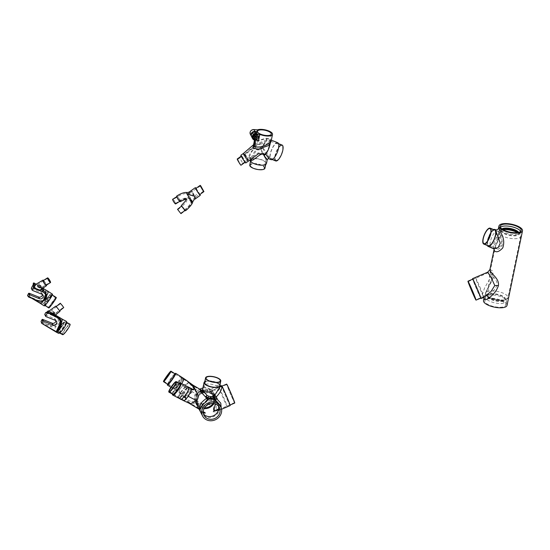 <?xml version="1.0" encoding="UTF-8"?>
<svg xmlns="http://www.w3.org/2000/svg" width="550" height="550" viewBox="0 0 550 550"><rect width="100%" height="100%" fill="white"/><g stroke="black" fill="none" stroke-linecap="round" stroke-linejoin="round"><path stroke-width="0.41" stroke-dasharray="2.75 2.06" d="M275.736 160.951A8.566 2.956 111.8 0 1 276.162 151.903A8.566 2.956 111.8 0 1 282.088 145.042M275.392 159.699A7.858 2.716 -68.2 0 0 275.997 160.297A7.858 2.716 -68.2 0 0 281.428 154.007A7.858 2.716 -68.2 0 0 281.827 145.702A7.858 2.716 -68.2 0 0 276.843 150.941A7.858 2.716 -68.2 0 0 275.392 159.699M237.903 159.734L240.618 164.718L237.903 159.734M237.256 158.978L240.982 165.227M249.755 165.069A7.755 2.75 -168.3 0 1 257.909 163.955A7.755 2.75 -168.3 0 1 264.942 168.224M250.573 165.942A7.054 2.502 11.7 0 0 257.806 169.269A7.054 2.502 11.7 0 0 264.248 168.08A7.054 2.502 11.7 0 0 257.854 164.203A7.054 2.502 11.7 0 0 250.442 165.213A7.054 2.502 11.7 0 0 250.573 165.942M256.609 132.186L256.211 134.097A8.305 2.943 -168.3 0 1 255.894 133.485L256.176 132.137M256.211 134.097L257.421 134.221A7.054 2.502 11.7 0 1 257.221 133.911A7.054 2.502 11.7 0 1 257.104 133.609L255.894 133.485M252.285 132.199A1.176 1.059 152.8 0 0 253.798 133.547A1.176 1.059 152.8 0 0 253.337 131.526A1.176 1.059 152.8 0 0 252.285 132.199M253.577 135.438A1.176 1.059 -27.2 0 1 254.334 133.464A1.176 1.059 -27.2 0 1 255.454 134.468M252.842 137.741A2.874 2.585 -27.2 0 1 255.049 133.224A2.874 2.585 -27.2 0 1 257.764 135.211M253.357 135.699A1.698 1.526 -27.2 0 1 255.805 134.441M256.259 134.757A1.698 1.526 152.8 0 0 253.144 134.564A1.698 1.526 152.8 0 0 253.351 136.256M254.155 143.99L255.365 144.114L255.324 144.533L254.114 144.403M255.365 144.114L257.421 134.221M251.604 136.703A3.396 3.053 152.8 0 0 253.976 138.256L255.282 138.566L254.952 140.14M258.115 140.463L258.053 140.442A8.491 3.011 -168.3 0 1 255.138 138.38L255.282 138.566A8.305 2.943 11.7 0 0 257.819 140.436M253.392 144.836L258.376 140.339L266.386 138.201L271.308 140.264M254.526 140.064L254.966 137.961L253.66 137.651A3.396 3.053 -27.2 0 1 251.467 136.386M257.482 129.862L255.949 136.338L257.118 129.896M254.203 143.756L255.056 143.509L254.272 143.426M255.949 136.338A8.305 2.943 11.7 0 0 254.939 137.397A8.305 2.943 11.7 0 0 254.966 137.961L254.822 137.768A8.491 3.011 -168.3 0 1 255.826 136.111L252.704 135.788A3.396 3.053 -27.2 0 1 250.333 134.234M257.104 133.609L255.056 143.509M254.966 143.832L254.891 145.709L253.688 145.585M254.788 145.626L255.324 144.533M268.084 142.863C264.041 146.224 257.015 148.026 254.712 146.004L254.616 145.118L258.926 140.855L265.849 138.517L268.544 138.325L270.077 140.023L268.084 142.863L269.252 145.454L270.655 141.24L266.929 140.938L254.458 145.606L253.756 148.933L258.734 149.366L269.252 145.454A7.858 2.716 111.8 0 1 265.664 153.319L258.218 152.838L251.288 157.561L248.057 157.589L251.151 151.642L256.472 146.767L262.804 147.757C265.788 151.442 267.988 154.626 269.418 157.314L269.541 157.719C268.207 157.046 267.025 157.678 266.007 159.603L264.248 168.08M242.021 156.468L245.231 162.209C244.998 162.587 241.086 156.035 241.498 155.953L242.021 156.468M245.822 162.944C245.52 161.734 244.214 159.5 241.897 156.234L240.907 155.217M266.468 163.556A8.305 2.943 11.7 0 0 258.94 158.984A8.305 2.943 11.7 0 0 250.209 160.181M250.889 161.095A7.755 2.75 -168.3 0 1 250.745 160.291A7.755 2.75 -168.3 0 1 258.899 159.177A7.755 2.75 -168.3 0 1 265.932 163.446A7.755 2.75 -168.3 0 1 258.844 164.752A7.755 2.75 -168.3 0 1 250.889 161.095M277.743 142.718A9.116 3.149 -68.2 0 0 271.961 148.796A9.116 3.149 -68.2 0 0 270.277 158.95A9.116 3.149 -68.2 0 0 270.978 159.644M278.19 143.88A8.566 2.956 -68.2 0 0 277.537 143.227A8.566 2.956 -68.2 0 0 271.611 150.081A8.566 2.956 -68.2 0 0 271.184 159.136A8.566 2.956 -68.2 0 0 276.616 153.422A8.566 2.956 -68.2 0 0 278.19 143.88M242.144 156.709L244.867 161.693C245.231 162.786 241.56 156.681 241.863 156.468L245.424 154.66C247.493 157.774 248.366 159.417 248.043 159.576C247.803 159.83 243.004 151.532 245.286 154.481L248.236 159.686L251.343 157.52L250.202 158.077L251.749 158.943L251.749 160.277C254.416 161.521 261.731 149.951 263.436 154.887L266.007 159.603M237.621 159.486L239.738 157.981L242.742 163.206L239.745 157.974L244.778 154L245.286 154.481C251.453 150.246 258.005 141.859 264.137 144.664A7.858 2.716 111.8 0 1 266.929 140.938L265.849 138.517M269.418 157.314L265.664 153.319L263.436 154.887L265.684 158.998L260.7 149.559L256.266 150.281L251.735 158.991L250.442 165.213M267.238 159.858L260.755 149.119L255.578 149.779L250.511 158.737L250.422 159.679M251.934 158.641L248.71 158.393L251.446 152.013L256.231 146.664L262.343 147.757L269.081 158.881M271.329 140.167L267.121 139.858L253.378 144.918M520.671 231.447A10.704 3.795 -168.3 0 1 520.822 232.478A10.704 3.795 -168.3 0 1 519.75 233.722A10.704 3.795 -168.3 0 1 509.568 234.018A10.704 3.795 -168.3 0 1 500.349 229.694A10.704 3.795 -168.3 0 1 500.053 229.233A10.704 3.795 -168.3 0 1 499.861 228.126A10.704 3.795 -168.3 0 1 500.411 227.239M518.657 232.361A9.137 3.238 -168.3 0 1 518.994 233.592A9.137 3.238 -168.3 0 1 518.072 234.657A9.137 3.238 -168.3 0 1 509.382 234.905A9.137 3.238 -168.3 0 1 501.518 231.22A9.137 3.238 -168.3 0 1 501.263 230.821A9.137 3.238 -168.3 0 1 501.098 229.879A9.137 3.238 -168.3 0 1 501.896 228.883M483.498 300.534A12.011 4.263 -168.3 0 1 496.121 298.801A12.011 4.263 -168.3 0 1 507.018 305.415M484.969 301.902A10.704 3.795 -168.3 0 1 484.77 300.795A10.704 3.795 -168.3 0 1 496.024 299.255A10.704 3.795 -168.3 0 1 505.739 305.147A10.704 3.795 -168.3 0 1 495.949 306.955A10.704 3.795 -168.3 0 1 484.969 301.902M485.739 298.176A10.704 3.795 -168.3 0 1 485.547 297.069A10.704 3.795 -168.3 0 1 486.626 295.817A10.704 3.795 -168.3 0 1 496.801 295.522A10.704 3.795 -168.3 0 1 506.021 299.846A10.704 3.795 -168.3 0 1 506.516 301.421A10.704 3.795 -168.3 0 1 496.726 303.229A10.704 3.795 -168.3 0 1 485.739 298.176M487.547 296.897A9.137 3.238 -168.3 0 1 487.382 295.948A9.137 3.238 -168.3 0 1 488.297 294.882A9.137 3.238 -168.3 0 1 496.987 294.635A9.137 3.238 -168.3 0 1 504.859 298.32A9.137 3.238 -168.3 0 1 505.278 299.668A9.137 3.238 -168.3 0 1 496.918 301.207A9.137 3.238 -168.3 0 1 487.547 296.897M517.351 232.588A11.385 4.036 -168.3 0 1 520.493 235.262A11.385 4.036 -168.3 0 1 520.699 236.438A11.385 4.036 -168.3 0 1 512.229 238.604A11.385 4.036 -168.3 0 1 500.067 234.589C499.579 232.451 499.056 231.433 498.493 231.529L497.922 240.639L495.357 245.926L496.093 248.909L502.088 244.991L500.067 234.589C501.951 238.095 502.652 241.78 502.164 245.657C499.476 249.322 497.221 250.236 495.406 248.407L495.447 246.194L498.994 237.896L499.084 234.871L498.259 231.653L499.159 232.238L499.826 234.699M490.359 272.731C490.848 275.137 498.465 280.032 496.829 285.759C493.9 291.039 490.586 294.291 486.894 295.515L487.644 295.096L490.05 271.865L492.271 273.646L491.631 279.854L485.478 292.999L492.174 279.214L492.078 272.903L490.091 271.831L490.359 272.731M486.894 295.515L486.124 295.096L485.671 293.136A11.385 4.036 -168.3 0 1 485.678 293.102A11.385 4.036 -168.3 0 1 496.086 291.184A11.385 4.036 -168.3 0 1 507.767 296.553A11.385 4.036 -168.3 0 1 507.973 297.729A11.385 4.036 -168.3 0 1 499.063 299.853A11.385 4.036 -168.3 0 1 486.894 295.515M485.478 292.999L485.739 294.786L486.695 295.371M483.801 297.413L481.532 297.192L484.536 288.076L489.589 279.214L490.38 274.306L487.719 272.181M489.919 269.596L492.319 270.779L493.797 276.966L485.176 294.195L484.096 297.811M498.926 228.491C498.513 227.679 498.451 227.728 498.747 228.635C499.682 230.306 499.978 233.31 499.641 237.655L494.223 248.854M480.721 298.134A10.835 0.378 66.9 0 1 480.466 297.653A10.835 0.378 66.9 0 1 476.163 288.104A10.835 0.378 66.9 0 1 472.649 279.207M493.598 248.586L493.487 244.021L496.533 237.483C497.31 233.805 494.422 227.954 495.701 230.209M493.687 229.584A9.116 3.149 -68.2 0 0 488.586 236.768A9.116 3.149 -68.2 0 0 487.328 245.492M480.831 298.086A10.285 0.358 66.9 0 1 480.281 297.192A10.285 0.358 66.9 0 1 475.564 286.632A10.285 0.358 66.9 0 1 472.759 279.159M494.684 229.982A8.566 2.956 -68.2 0 0 488.757 236.837A8.566 2.956 -68.2 0 0 488.331 245.891M209.763 389.922L211.64 389.194L209.722 389.833L210.251 391.208L212.389 389.922L211.674 389.036C215.49 386.024 218.288 384.849 220.062 385.509L220.124 386.829M207.604 390.156L207.357 391.119L210.251 391.208L204.683 391.421L205.542 390.266L209.722 389.833L211.674 389.036M202.524 389.909L204.256 390.06L203.356 390.988L204.414 391.462L209.165 391.126L211.894 391.971L212.809 391.456L217.504 398.654L216.006 407.839L218.226 410.678L221.189 407.777M207.357 391.119L206.924 391.029L207.357 391.119M212.245 391.222L212.864 390.383L212.369 391.016L210.251 391.208L211.894 391.971M220.22 386.354L213.015 390.362L212.369 391.016L212.809 391.456M202.606 390.974L204.683 391.421L207.013 391.139L207.233 390.191M204.256 390.06L205.542 390.266M198.832 409.028L197.127 406.065C196.412 403.157 192.225 401.019 196.247 394.103C198.77 391.215 200.86 390.136 202.524 390.864L204.683 391.421L205.315 391.091L204.229 390.899C201.568 390.486 199.238 391.6 197.237 394.233L197.299 394.481C197.196 394.061 198.509 393.023 201.224 391.38L203.417 391.27L202.146 390.569M202.84 390.988L202.008 390.651M203.356 390.988L202.634 390.988M204.414 391.462L203.452 391.284M204.683 391.421L205.315 391.091M203.321 391.194L204.229 390.899M204.868 392.982L204.779 392.92C202.964 392.095 202.29 392.239 202.751 393.339L202.586 392.672L204.882 393.071L203.919 392.349L198.048 395.34C194.446 401.067 198.117 404.663 198.646 406.264L200.372 409.214L202.51 404.009C205.569 401.507 207.233 399.685 207.501 398.551L207.756 398.592C207.405 399.857 205.721 401.713 202.689 404.168L201.96 405.343A9.556 8.587 152.8 0 0 201.795 413.057A9.556 8.587 152.8 0 0 214.225 416.322A9.556 8.587 152.8 0 0 218.79 404.312A9.556 8.587 152.8 0 0 210.485 399.905A9.556 8.587 152.8 0 0 201.967 405.357C200.193 411.998 200.152 408.396 198.784 406.457C198.309 404.8 195.133 402.16 197.429 396.536L198.158 395.354C200.86 392.274 203.101 391.483 204.868 392.982L208.904 392.556L214.417 395.814L215.284 403.947M218.68 408.918L218.597 403.947L212.046 398.661L207.302 398.303C204.875 396.351 203.28 394.735 202.517 393.442C202.042 392.322 202.723 392.171 204.566 392.989L204.621 392.961M193.579 388.135C194.514 391.765 190.809 389.063 190.974 390.122L188.031 395.986L184.394 400.379L185.921 398.709C177.416 388.658 177.76 392.487 182.731 385.681L189.152 383.171L193.579 388.135L192.906 386.1C192.424 387.021 195.573 385.956 192.197 391.861C187.296 397.224 187.131 394.164 186.285 395.127C185.405 394.604 185.391 395.862 186.237 398.894L189.207 402.586L196.653 400.538C199.987 394.322 196.556 395.161 196.941 393.958L193.896 388.328L202.751 393.339C203.507 394.604 205.074 396.199 207.453 398.124L212.224 398.447L218.673 403.679L218.302 409.447M234.747 403.033A10.285 0.358 66.9 0 1 230.381 393.711A10.285 0.358 66.9 0 1 226.676 384.106M227.384 385.392A9.817 0.344 -113.1 0 0 226.861 384.539A9.817 0.344 -113.1 0 0 230.395 393.704A9.817 0.344 -113.1 0 0 234.561 402.6A9.817 0.344 -113.1 0 0 231.88 395.464A9.817 0.344 -113.1 0 0 227.384 385.392M202.916 388.018A10.182 9.151 -27.2 0 1 213.407 392.487A10.182 9.151 -27.2 0 1 208.539 405.281A10.182 9.151 -27.2 0 1 195.298 401.803A10.182 9.151 -27.2 0 1 195.477 393.601A10.182 9.151 -27.2 0 1 199.822 389.187M196.845 394.144A8.614 7.748 152.8 0 0 196.694 401.087A8.614 7.748 152.8 0 0 207.9 404.03A8.614 7.748 152.8 0 0 212.018 393.202A8.614 7.748 152.8 0 0 204.531 389.228A8.614 7.748 152.8 0 0 196.845 394.144M204.868 413.229L203.246 412.342M203.246 412.246L202.187 412.005L203.837 413.449L204.93 413.222M205.116 412.947L203.995 413.139L202.352 411.689L203.246 411.868M196.247 394.103L197.237 394.233L196.46 395.505C193.847 401.328 197.773 405.817 198.461 407.715L199.306 409.337M219.594 404.511L217.559 411.778L213.132 411.868L214.569 394.735L211.083 391.586M203.252 411.696L203.266 412.624M213.854 403.576A9.556 8.587 152.8 0 0 214.246 395.478A9.556 8.587 152.8 0 0 205.941 391.071A9.556 8.587 152.8 0 0 197.416 396.522A9.556 8.587 152.8 0 0 197.251 404.223A9.556 8.587 152.8 0 0 204.064 408.616M215.476 404.023L214.589 395.739L208.904 392.556M209.089 392.535L205.157 392.879M193.896 388.328L192.754 385.722L203.926 392.349M212.224 398.447L218.852 389.868L218.797 388.671L216.129 388.692L209.165 392.501M213.015 390.362L212.389 389.922M220.241 386.251L219.079 386.753L220.11 386.286L220.11 386.863M194.253 387.832L193.091 385.564C192.514 386.519 195.491 385.646 192.067 391.621C187.117 397.038 186.808 394.24 185.921 395.361C185.02 395.017 185.006 396.357 185.879 399.396L188.877 403.116M219.993 384.732A8.305 2.943 11.7 0 0 212.788 381.301A8.305 2.943 11.7 0 0 204.806 381.583M221.657 385.646A10.835 0.378 -113.1 0 0 225.562 395.766A10.835 0.378 -113.1 0 0 230.161 405.584M212.898 403.473A8.614 7.748 152.8 0 0 213.407 395.911A8.614 7.748 152.8 0 0 205.92 391.93A8.614 7.748 152.8 0 0 198.241 396.853A8.614 7.748 152.8 0 0 198.083 403.789A8.614 7.748 152.8 0 0 204.538 407.77M218.501 406.175A8.614 7.748 152.8 0 0 217.958 404.745A8.614 7.748 152.8 0 0 210.464 400.771A8.614 7.748 152.8 0 0 202.785 405.687A8.614 7.748 152.8 0 0 202.627 412.631A8.614 7.748 152.8 0 0 203.472 413.902M168.094 383.845L168.101 383.852C167.984 384.966 175.986 373.622 174.879 374.461C175.017 373.381 167.276 384.23 168.094 383.845L174.047 388.547C174.377 389.812 182.091 379.101 181.713 377.981C181.5 376.626 173.752 387.262 174.047 388.547L174.604 388.939C173.862 388.224 181.596 377.444 182.181 378.242L183.803 379.287C183.411 378.104 174.879 390.335 176.22 389.984C176.509 391.188 184.676 379.699 183.837 379.349L192.754 385.722M186.326 386.946C187.605 388.603 179.994 399.259 178.674 397.533C177.368 395.759 185.206 385.055 186.326 386.946L186.677 387.09C185.164 385.846 177.506 396.681 179.259 397.884L179.259 397.891C180.867 398.984 188.045 388.795 186.801 387.2L186.326 386.946M184.401 400.373L180.758 398.695C178.537 398.668 186.759 386.265 188.176 387.908L188.299 388.018C189.949 388.836 181.995 400.324 180.758 398.695L173.174 393.717C171.951 393.869 179.52 383.041 179.946 384.326L179.953 384.326C181.445 383.666 173.683 395.065 173.195 393.738L169.269 391.607M176 382.188L186.202 386.836M174.089 388.609L163.838 381.116M181.665 377.912L170.624 371.724M167.736 384.34C167.324 383.728 174.817 373.306 175.216 373.938M167.461 384.189C169.366 380.332 171.82 376.832 174.831 373.691M180.242 383.776C179.149 382.828 171.751 393.223 172.817 394.212M172.233 393.931C173.415 389.737 175.794 386.196 179.383 383.309M184.202 400.971L185.563 399.211C177.127 389.256 177.588 392.542 182.792 385.557L189.399 382.559M219.78 385.763A7.755 2.75 11.7 0 0 219.643 384.959A7.755 2.75 11.7 0 0 211.688 381.301A7.755 2.75 11.7 0 0 204.593 382.614M222.427 387.042A10.285 0.358 -113.1 0 0 221.87 386.155A10.285 0.358 -113.1 0 0 225.576 395.759A10.285 0.358 -113.1 0 0 229.948 405.082A10.285 0.358 -113.1 0 0 227.136 397.602A10.285 0.358 -113.1 0 0 222.427 387.042M63.738 307.56L60.28 303.243M63.271 307.044L60.576 303.607L63.271 307.044M62.487 334.572C61.428 333.582 68.826 323.187 69.919 324.136M62.851 334.077L62.865 334.097C63.339 335.308 71.266 323.95 69.623 324.686C67.698 325.896 65.766 328.206 63.834 331.609L62.851 334.077M44.832 314.676A0.522 0.468 152.8 0 0 45.066 314.882L45.953 316.607M55.866 320.65A2.661 2.393 152.8 0 0 54.45 318.629L45.066 314.882M46.166 312.682L55.598 316.449A5.225 4.696 -27.2 0 1 57.901 318.512A5.225 4.696 -27.2 0 1 58.362 320.788L58.011 318.725L55.777 316.793L47.465 313.397L47.011 312.579L49.589 311.596M41.518 322.266L51.102 325.703L55.179 325.188C57.056 324.328 58.114 322.864 58.362 320.788M55.179 325.188A5.225 4.696 -27.2 0 1 50.923 325.353L41.078 321.42M49.067 311.286L47.458 312.551L48.716 313.528L52.635 315.123L54.264 315.363L55.749 314.841M55.804 315.288L54.402 315.817L52.532 315.418M48.427 313.699L45.801 312.599M46.454 312.338L47.458 312.551M60.012 311.252L55.866 306.075M59.455 310.647L56.21 306.501L59.455 310.647M54.931 313.087L54.23 313.521C54.567 313.308 53.845 312.812 52.057 312.022C51.679 312.524 52.408 313.026 54.23 313.521L55.983 313.266L54.931 313.087L51.611 310.564L55.983 313.266L59.373 310.454L56.499 306.866L59.373 310.454L63.449 307.196M54.264 315.363L56.258 316.649C58.568 317.707 59.689 319.199 59.62 321.124L58.383 320.519M55.777 316.793L56.258 316.649L55.598 316.449M57.661 330.99L57.674 331.196C59.18 327.106 61.428 324.005 64.405 321.901L63.759 324.026L58.871 330.619L57.853 331.32L57.661 330.99C60.493 328.9 62.652 325.923 64.137 322.039C61.304 324.122 59.146 327.106 57.661 330.99M58.898 331.946L58.919 331.959C59.393 333.169 67.313 321.812 65.677 322.548C63.903 323.613 62.068 325.758 60.163 328.976L58.898 331.946M58.541 332.441C57.475 331.444 64.873 321.056 65.966 321.998C67.485 322.458 59.771 333.479 58.616 332.509L58.541 332.441M58.293 333.204C55.942 332.344 64.267 319.928 66.282 321.296M50.923 325.353L51.164 326.913L41.683 323.139M54.904 325.332L55.688 326.549L51.164 326.913M62.384 319.192L62.37 319.186C61.909 318.993 60.995 319.639 59.62 321.124C59.427 323.414 58.121 325.222 55.688 326.549L54.175 330.701M60.143 320.024L57.702 317.488L57.379 317.673L57.819 317.611M172.7 199.238A2.771 0.516 -122.1 0 1 174.261 200.784A2.771 0.516 -122.1 0 1 175.684 203.562A2.771 0.516 -122.1 0 1 175.642 203.926M175.429 203.225A2.296 0.426 57.9 0 0 174.247 200.922A2.296 0.426 57.9 0 0 172.947 199.636A2.296 0.426 57.9 0 0 173.807 201.809A2.296 0.426 57.9 0 0 175.395 203.528A2.296 0.426 57.9 0 0 175.429 203.225M181.603 206.051L185.061 210.375M184.992 210.43L181.534 206.106M180.029 200.833A2.771 0.516 57.9 0 0 178.606 198.055A2.771 0.516 57.9 0 0 177.045 196.508A2.771 0.516 57.9 0 0 178.076 199.127A2.771 0.516 57.9 0 0 179.988 201.197A2.771 0.516 57.9 0 0 180.029 200.833M180.283 201.657A3.314 0.619 57.9 0 0 180.331 201.224A3.314 0.619 57.9 0 0 178.626 197.897A3.314 0.619 57.9 0 0 176.749 196.041M199.691 194.624L195.965 188.375M196.082 188.292L199.98 194.418M192.885 192.857L194.549 198.199L195.236 197.429C195.807 197.691 195.023 196.171 192.885 192.857L191.778 191.489L190.809 192.129L191.929 191.613C191.407 191.441 192.191 192.968 194.281 196.185L195.449 197.56L199.327 194.109L198.619 193.242C196.769 190.293 196.103 188.918 196.604 189.124C198.584 192.067 200.303 195.394 198.619 193.242L194.281 196.185L188.836 194.982L190.809 192.129C189.516 193.174 188.031 193.614 186.354 193.456L188.018 195.504C189.386 200.09 190.582 202.269 191.606 202.036C192.617 199.052 185.274 193.696 186.354 193.456C183.397 193.683 180.379 194.831 177.292 196.9A2.296 0.426 57.9 0 0 178.152 199.079A2.296 0.426 57.9 0 0 179.74 200.798A2.296 0.426 57.9 0 0 179.774 200.496A2.296 0.426 57.9 0 0 178.592 198.192A2.296 0.426 57.9 0 0 177.292 196.907L172.947 199.636M200.571 185.866L196.329 188.884L196.604 189.124M195.449 197.553L194.549 198.192C193.38 198.701 192.397 199.98 191.606 202.036C190.066 205.129 187.784 207.783 184.766 210.011L181.899 206.422L184.766 210.011L180.696 213.269M190.224 191.297L192.727 191.235L192.94 196.522L195.14 199.024M192.555 202.407L192.562 202.393C193.05 200.564 186.491 192.768 186.388 192.438M33.096 283.704L43.127 289.163L45.272 291.108L45.684 292.724L42.13 303.456L46.083 292.394C46.062 290.757 45.182 289.499 43.436 288.619L33.309 283.113M41.965 303.311L45.403 296.842L45.513 291.582L43.175 289.252L43.436 288.619M41.828 304.226L41.03 303.641L41.821 304.226L42.13 303.456M33.193 284.653L43.031 289.781C45.698 291.486 46.386 293.844 45.107 296.863L41.766 303.834L27.617 295.268M48.764 307.89C48.352 307.278 55.846 296.856 56.244 297.488M49.122 307.395L55.907 298.011C56.299 296.505 48.063 308.227 49.122 307.395M32.498 290.448L31.604 288.722A0.522 0.468 -27.2 0 1 31.378 288.516M31.604 288.722L40.996 292.469A2.661 2.393 -27.2 0 1 42.412 294.491M35.812 284.178L40.81 287.011L41.587 288.998M40.934 289.458L41.552 288.722L38.961 285.697L35.881 284.151M43.519 280.404A3.314 0.619 -122.1 0 1 46.461 285.093M46.172 285.271A2.771 0.516 57.9 0 0 46.214 284.914A2.771 0.516 57.9 0 0 44.791 282.136A2.771 0.516 57.9 0 0 43.23 280.589M40.659 287.127C40.501 285.959 39.717 285.347 38.301 285.285C38.397 286.701 39.181 287.313 40.659 287.127L41.807 287.574L38.638 283.862L42.226 287.059L41.807 287.574L45.959 284.577A2.296 0.426 -122.1 0 1 45.925 284.873A2.296 0.426 -122.1 0 1 44.337 283.154A2.296 0.426 -122.1 0 1 43.477 280.981A2.296 0.426 -122.1 0 1 44.777 282.267A2.296 0.426 -122.1 0 1 45.959 284.577M47.823 278.252L38.638 283.862L37.819 284.845C37.152 287.059 41.374 288.86 41.711 287.643L41.807 287.574M43.581 303.799L50.304 294.429L43.581 303.799M43.574 303.717L44.866 304.666C43.801 305.491 52.023 293.789 51.652 295.274L47.032 302.287L44.866 304.659L49.129 307.409M44.502 305.154L44.529 305.195C44.956 305.834 52.779 294.876 51.989 294.745C51.583 294.119 44.089 304.542 44.502 305.154M52.381 294.092C51.556 293.26 43.079 305.305 44.11 305.834M36.568 300.211L28.016 296.031M28.078 296.141L37.689 300.719M38.356 300.926L42.632 301.18L42.611 300.754M45.808 295.914L45.272 293.961M45.519 291.582L44.866 295.749L41.855 303.683M253.976 138.256L254.966 140.126M253.976 129.559L253.921 129.669A3.211 2.888 152.8 0 0 252.704 135.547L253.66 137.651M257.482 130.02L253.921 129.669M256.266 135.898L252.704 135.547M260.7 149.559L262.804 147.757A7.858 2.716 111.8 0 1 264.137 144.664M248.366 161.129C248.071 159.919 246.758 157.685 244.447 154.419C250.477 150.281 257.421 141.494 263.883 144.176A9.116 3.149 111.8 0 0 262.343 147.757L260.755 149.119M244.447 154.419L243.458 153.402M263.883 144.176A9.116 3.149 111.8 0 1 267.121 139.858L266.386 138.201M498.493 231.529A11.385 4.036 -168.3 0 1 503.002 229.611M490.442 246.262A8.484 2.929 -68.2 0 0 491.088 246.909A8.484 2.929 -68.2 0 0 496.471 241.251A8.484 2.929 -68.2 0 0 498.039 231.791A8.484 2.929 -68.2 0 0 497.386 231.144A8.484 2.929 -68.2 0 0 492.002 236.803A8.484 2.929 -68.2 0 0 490.442 246.262M483.134 295.9A10.209 0.358 66.9 0 1 478.452 285.423A10.209 0.358 66.9 0 1 475.668 278.004A10.209 0.358 66.9 0 1 476.217 278.884A10.209 0.358 66.9 0 1 480.893 289.362A10.209 0.358 66.9 0 1 483.677 296.787A10.209 0.358 66.9 0 1 483.134 295.9M473.467 280.438A9.817 0.344 66.9 0 1 477.964 290.517A9.817 0.344 66.9 0 1 480.645 297.653A9.817 0.344 66.9 0 1 480.116 296.801A9.817 0.344 66.9 0 1 475.619 286.729A9.817 0.344 66.9 0 1 472.938 279.593A9.817 0.344 66.9 0 1 473.467 280.438M487.644 296.423A9.137 3.238 -168.3 0 1 487.479 295.474A9.137 3.238 -168.3 0 1 495.832 293.927A9.137 3.238 -168.3 0 1 505.209 298.244A9.137 3.238 -168.3 0 1 505.374 299.186A9.137 3.238 -168.3 0 1 497.021 300.733A9.137 3.238 -168.3 0 1 487.644 296.423M487.781 240.646A8.092 2.798 -68.2 0 0 487.884 244.839A8.092 2.798 -68.2 0 0 488.503 245.451A8.092 2.798 -68.2 0 0 493.639 240.054A8.092 2.798 -68.2 0 0 495.131 231.034A8.092 2.798 -68.2 0 0 494.512 230.423A8.092 2.798 -68.2 0 0 490.676 233.406M518.237 232.451A9.137 3.238 -168.3 0 1 518.726 233.124A9.137 3.238 -168.3 0 1 518.891 234.066A9.137 3.238 -168.3 0 1 510.538 235.613A9.137 3.238 -168.3 0 1 501.16 231.303A9.137 3.238 -168.3 0 1 500.995 230.354A9.137 3.238 -168.3 0 1 502.239 229.13M499.641 237.655L496.533 237.483M202.689 404.168L188.031 395.986M198.646 406.264L185.921 398.709M198.048 395.34L182.731 385.681M219.574 388.341A10.209 0.358 -113.1 0 0 219.024 387.454A10.209 0.358 -113.1 0 0 221.808 394.879A10.209 0.358 -113.1 0 0 226.49 405.357A10.209 0.358 -113.1 0 0 227.033 406.237A10.209 0.358 -113.1 0 0 224.249 398.819A10.209 0.358 -113.1 0 0 219.574 388.341M197.127 406.065L198.921 408.437M182.222 378.304C182.593 379.39 175.292 389.592 174.604 388.939L176.22 389.984C181.871 393.8 184.999 396.639 185.597 398.509C183.968 397.595 190.575 388.266 192.197 389.599L188.299 388.018M204.215 386.293A7.679 2.723 11.7 0 0 212.094 389.916A7.679 2.723 11.7 0 0 219.106 388.616A7.679 2.723 11.7 0 0 218.969 387.819A7.679 2.723 11.7 0 0 211.097 384.203A7.679 2.723 11.7 0 0 204.077 385.495A7.679 2.723 11.7 0 0 204.215 386.293M210.347 381.315A7.287 2.585 11.7 0 0 205.054 382.704A7.287 2.585 11.7 0 0 205.184 383.46A7.287 2.585 11.7 0 0 212.657 386.897A7.287 2.585 11.7 0 0 219.319 385.667A7.287 2.585 11.7 0 0 219.189 384.911A7.287 2.585 11.7 0 0 215.016 382.284M229.233 403.796A9.817 0.344 -113.1 0 0 229.762 404.649A9.817 0.344 -113.1 0 0 227.081 397.513A9.817 0.344 -113.1 0 0 222.585 387.434A9.817 0.344 -113.1 0 0 222.056 386.588A9.817 0.344 -113.1 0 0 224.737 393.724A9.817 0.344 -113.1 0 0 229.233 403.796M182.792 385.557L192.067 391.621M180.125 398.358C181.266 394.034 183.7 390.418 187.433 387.502M184.147 378.764L184.14 378.757C183.349 377.843 174.701 390.156 175.883 390.507L175.883 390.514C176.859 390.259 178.812 387.991 181.741 383.714M54.45 318.629L55.344 320.361M55.117 315.081L59.751 311.039M55.701 313.259L59.194 310.31M57.702 317.488L47.829 312.338M188.018 195.504L188.836 194.982M184.587 209.859C189.771 205.899 192.369 201.41 190.795 199.492C190.128 197.058 185.226 197.065 179.774 200.496M185.144 210.588C190.272 206.676 192.94 202.146 191.352 200.221C190.692 197.766 185.721 197.828 180.331 201.224M41.883 294.202L40.996 292.469M41.552 288.722L46.516 285.306M49.968 294.504L43.491 303.449L49.968 294.504M28.05 296.093L31.735 298.279L28.05 296.093M45.684 292.724L48.022 291.294M43.031 289.781L43.175 289.252L33.302 284.103M45.403 296.842L45.203 295.79M40.019 302.631L39.902 303.126M248.236 159.686L240.618 164.718M255.351 134.001L254.354 132.069M253.261 135.08L252.264 133.148M258.17 135.774L257.544 134.551M253.062 138.401L252.436 137.177M256.499 135.087L256.128 134.379M253.481 136.641L253.11 135.926M254.966 137.885L254.396 140.03M258.184 140.47L255.255 138.442M257.489 131.271L254.458 145.606M271.294 134.138L270.077 140.023L270.655 141.24M250.745 160.291L250.532 161.322M265.932 163.446L265.719 164.471M278.534 143.626L277.537 143.227M272.181 159.534L271.184 159.136M244.778 154L254.464 145.606M269.541 157.719L275.997 160.297M270.634 141.226L281.827 145.702M250.298 159.768L250.511 158.716L250.518 159.528L252.024 158.579M518.072 234.657L519.75 233.722M501.518 231.22L500.349 229.694M500.259 226.208L499.861 228.126M521.221 230.56L520.822 232.478M485.547 297.069L484.77 300.795M506.516 301.421L505.739 305.147M488.297 294.882L486.626 295.817M504.859 298.32L506.021 299.846M483.952 243.636L496.093 248.909C495.509 248.648 495.241 247.94 495.296 246.771L490.091 271.851L468.139 281.634M518.1 232.478L520.444 234.774L520.699 236.438L507.973 297.729L505.175 300.073C498.678 301.757 487.946 298.396 486.124 295.096L487.644 295.096L475.846 299.702M498.451 231.571L489.961 228.601M487.382 295.948L487.479 295.474C486.255 295.611 488.187 296.869 493.268 299.248C502.301 301.95 506.626 299.166 505.374 299.186L505.278 299.668M501.098 229.879L500.995 230.354L502.624 229.384M518.994 233.592L518.891 234.066L517.784 232.526M498.493 231.488L499.455 230.264L502.356 229.206M484.186 297.234L484.069 297.784M209.55 391.359L211.551 391.923L214.576 394.756L213.407 392.487M206.401 397.836L207.426 399.245M205.274 391.132L205.934 391.174L205.274 391.132M204.909 391.105L204.242 390.974M204.882 393.071L208.966 392.583M203.259 412.617L202.366 411.668L202.166 412.033L203.246 412.349M195.298 401.803L199.1 409.193M197.251 404.223L201.795 413.057M214.246 395.478L214.438 395.849M218.687 408.836L219.285 406.931L218.79 404.312M208.986 392.583C210.492 391.854 214.713 394.955 214.417 395.814M203.94 392.363L203.019 392.143C203.081 391.339 197.856 394.797 198.165 395.381C195.119 400.654 197.216 402.607 197.079 402.848L200.386 409.221L189.2 402.586M226.861 384.539L216.129 388.692M234.561 402.6L216.439 410.761M219.574 404.463C221.375 405.116 218.866 412.046 218.054 410.747L221.561 409.255M197.299 394.481C195.587 398.131 195.051 400.263 195.69 400.868L198.227 407.103M196.694 401.087L198.083 403.789M212.018 393.202L213.407 395.911M202.627 412.631L204.022 415.332M217.958 404.745L219.347 407.454M189.2 402.579C186.457 400.971 187.241 401.273 184.408 400.379M169.242 391.6L178.75 397.609M218.852 389.868L220.316 380.889M202.586 392.672L206.051 377.926M192.239 388.981C189.778 387.764 183.294 397.643 184.999 398.695C184.36 397.004 181.321 394.274 175.883 390.507L170.919 387.317M45.925 312.751L53.261 315.837M49.624 311.616L48.214 311.554L48.847 311.156M60.576 303.607L51.611 310.564C51.501 310.262 49.445 312.352 54.443 313.692M53.268 315.837L57.901 318.512M62.865 334.097L57.716 331.32L58.644 328.549L62.782 322.974L64.309 321.881L69.623 324.686M65.972 321.998L66.626 322.355M58.616 332.509L59.476 332.97M55.626 319.681L56.519 321.413M47.795 312.304L57.667 317.453L60.06 319.859M60.039 319.818L60.28 320.286M196.329 188.884L191.716 191.482M203.569 191.091L199.327 194.109M175.395 203.528L179.74 200.798C184.133 198.557 186.636 197.808 187.241 198.543L186.732 200.853C186.801 201.472 185.185 203.328 181.892 206.422M177.822 209.681L181.899 206.422M186.244 198.804L186.739 199.423L186.189 199.361M40.59 289.754L40.906 289.479C41.841 287.959 41.807 287.134 40.803 287.011L42.756 288.166M41.711 287.643L50.27 282.143M55.907 298.011L50.064 294.408L46.791 298.416L43.553 303.813M44.914 305.442L44.529 305.195M42.171 293.521L43.058 295.254M27.844 295.845L38.081 300.424L42.35 300.671C43.814 300.843 46.179 297.392 45.753 295.982L45.224 293.865M41.855 303.689L45.409 296.89C46.317 295.054 46.344 293.274 45.492 291.541"/><path stroke-width="0.82" d="M278.534 143.626L282.088 145.042A8.566 2.956 111.8 0 1 282.741 145.695A8.566 2.956 111.8 0 1 281.167 155.238A8.566 2.956 111.8 0 1 275.736 160.951L272.181 159.534M245.231 162.209L240.982 165.227C240.749 165.612 236.844 159.053 237.256 158.978L241.498 155.953M265.719 164.471L264.942 168.224A7.755 2.75 -168.3 0 1 257.854 169.531A7.755 2.75 -168.3 0 1 249.893 165.873A7.755 2.75 -168.3 0 1 249.755 165.069L250.532 161.322M256.176 132.137L256.293 131.574A8.305 2.943 11.7 0 0 256.609 132.186L255.269 132.041A3.396 3.053 152.8 0 0 252.01 133.437A3.396 3.053 152.8 0 0 251.604 136.703L252.56 138.566A3.396 3.053 152.8 0 0 254.932 140.119L254.114 144.403L253.584 145.502L253.639 144.141L254.203 143.756M255.454 134.468A1.176 1.059 -27.2 0 1 253.577 135.438M257.764 135.211A2.874 2.585 -27.2 0 1 252.842 137.741M255.805 134.441A1.698 1.526 -27.2 0 1 255.688 137.218A1.698 1.526 -27.2 0 1 253.357 135.699M253.11 136.084A2.874 2.585 -27.2 0 1 258.17 135.774A2.874 2.585 -27.2 0 1 253.062 138.401A2.874 2.585 -27.2 0 1 253.11 136.084M253.351 136.256A1.698 1.526 152.8 0 0 256.259 134.757M271.04 140.044L271.281 140.401L269.019 143.33C264.351 146.829 256.19 148.39 253.509 145.881L253.392 144.836M254.272 143.426L253.756 143.708M253.839 143.378L254.526 140.064M251.467 136.386A3.396 3.053 -27.2 0 1 251.288 136.091A3.396 3.053 -27.2 0 1 251.694 132.832A3.396 3.053 -27.2 0 1 254.952 131.436L253.997 129.573L257.482 129.862A8.305 2.943 -168.3 0 1 266.929 130.309A8.305 2.943 -168.3 0 1 272.525 134.392A8.305 2.943 -168.3 0 1 267.933 136.042A8.305 2.943 -168.3 0 1 259.793 134.344L259.346 134.228L259.676 134.502L258.452 140.381L255.008 140.023A3.211 2.888 -27.2 0 1 256.224 134.145L259.793 134.344M257.819 140.436A8.305 2.943 11.7 0 0 258.129 140.58L258.589 140.415L259.813 134.537M254.952 131.436L256.293 131.574M257.118 129.896L257.482 129.862M257.62 132A7.054 2.502 -168.3 0 1 257.489 131.271A7.054 2.502 -168.3 0 1 264.901 130.254A7.054 2.502 -168.3 0 1 271.294 134.138A7.054 2.502 -168.3 0 1 264.853 135.328A7.054 2.502 -168.3 0 1 257.62 132M248.366 161.129C248.064 161.618 242.907 153.519 243.458 153.402L240.907 155.217C240.364 155.334 245.513 163.433 245.822 162.944L251.934 158.641M250.298 159.768L250.209 160.181A8.305 2.943 11.7 0 0 250.36 161.04A8.305 2.943 11.7 0 0 258.878 164.959A8.305 2.943 11.7 0 0 266.468 163.556L267.238 159.858L263.979 155.389L265.657 154.206L258.486 153.704L252.017 158.586M267.238 159.858C267.802 158.764 268.414 158.441 269.081 158.881L270.978 159.644A9.116 3.149 -68.2 0 0 277.282 152.35A9.116 3.149 -68.2 0 0 277.743 142.718L271.329 140.154M250.422 159.679L250.546 160.153C253.626 161.892 261.793 150.446 263.979 155.389M268.854 158.379L265.657 154.206A9.116 3.149 111.8 0 0 269.816 145.097L271.329 140.167M253.378 144.918L253.096 148.308L258.445 149.091L269.816 145.097L269.019 143.33M475.475 299.241A10.285 0.358 -113.1 0 0 476.025 300.135A10.285 0.358 -113.1 0 0 472.326 290.524A10.285 0.358 -113.1 0 0 467.954 281.208A10.285 0.358 -113.1 0 0 470.766 288.681A10.285 0.358 -113.1 0 0 475.475 299.241M475.317 298.849A9.817 0.344 66.9 0 1 470.821 288.778A9.817 0.344 66.9 0 1 468.139 281.634A9.817 0.344 66.9 0 1 472.306 290.531A9.817 0.344 66.9 0 1 475.846 299.702A9.817 0.344 66.9 0 1 475.317 298.849M490.786 228.814A8.566 2.956 -68.2 0 0 490.132 228.167A8.566 2.956 -68.2 0 0 484.206 235.022A8.566 2.956 -68.2 0 0 483.78 244.069A8.566 2.956 -68.2 0 0 489.211 238.363A8.566 2.956 -68.2 0 0 490.786 228.814M490.579 229.219A8.092 2.798 111.8 0 1 489.087 238.239A8.092 2.798 111.8 0 1 483.952 243.636A8.092 2.798 111.8 0 1 484.357 235.084A8.092 2.798 111.8 0 1 489.961 228.601A8.092 2.798 111.8 0 1 490.579 229.219M500.411 227.239A10.704 3.795 -168.3 0 1 511.115 226.579A10.704 3.795 -168.3 0 1 520.671 231.447M501.896 228.883A9.137 3.238 -168.3 0 1 510.703 228.559A9.137 3.238 -168.3 0 1 518.657 232.361M500.452 227.322A10.704 3.795 -168.3 0 1 500.259 226.208A10.704 3.795 -168.3 0 1 511.514 224.668A10.704 3.795 -168.3 0 1 521.221 230.56A10.704 3.795 -168.3 0 1 511.431 232.368A10.704 3.795 -168.3 0 1 500.452 227.322M499.194 227.191A12.011 4.263 -168.3 0 1 498.981 225.947A12.011 4.263 -168.3 0 1 511.603 224.214A12.011 4.263 -168.3 0 1 522.5 230.828A12.011 4.263 -168.3 0 1 511.521 232.856A12.011 4.263 -168.3 0 1 499.194 227.191M522.5 230.828L507.018 305.415A12.011 4.263 -168.3 0 1 496.038 307.443A12.011 4.263 -168.3 0 1 483.711 301.771A12.011 4.263 -168.3 0 1 483.498 300.534L484.069 297.784M484.096 297.811L484.254 299.152C484.866 299.949 485.973 299.86 487.575 298.87C493.096 295.302 496.712 290.868 498.438 285.567C499.379 278.596 491.645 274.464 490.194 270.566L489.913 269.61L487.733 272.174L491.308 277.915L494.787 285.519L491.019 291.5L483.505 297.44L484.199 297.962L484.22 297.048M489.913 269.603L494.182 249.04L494.306 250.724C496.299 252.752 499.125 251.804 502.783 247.878C504.433 242.798 503.876 237.909 501.105 233.221L498.926 228.491C498.513 227.679 498.451 227.728 498.747 228.635M472.649 279.207A10.835 0.378 66.9 0 1 472.539 278.651A10.835 0.378 66.9 0 1 477.146 288.475A10.835 0.378 66.9 0 1 481.044 298.588A10.835 0.378 66.9 0 1 480.721 298.134M498.981 225.947L498.568 227.927C498.211 229.57 497.152 230.147 495.378 229.673L500.287 243.203L498.073 247.692L493.598 248.586M487.328 245.492A9.116 3.149 -68.2 0 0 488.125 246.4A9.116 3.149 -68.2 0 0 493.907 240.322A9.116 3.149 -68.2 0 0 495.584 230.168A9.116 3.149 -68.2 0 0 494.89 229.474A9.116 3.149 -68.2 0 0 493.687 229.584M467.954 281.208L472.759 279.159A10.285 0.358 66.9 0 1 477.125 288.482A10.285 0.358 66.9 0 1 480.831 298.086L476.025 300.135M483.78 244.069L488.331 245.891A8.566 2.956 -68.2 0 0 493.763 240.178A8.566 2.956 -68.2 0 0 495.337 230.636A8.566 2.956 -68.2 0 0 494.684 229.982L490.132 228.167M199.306 409.337L202.613 404.69L208.629 399.451L207.474 399.266L208.038 397.939L209.337 398.915L213.317 399.197L213.758 398.021L215.909 399.768L215.545 400.249L219.594 404.511M213.317 399.197L215.545 400.249M213.056 396.344L214.624 395.443L211.998 396.667L213.022 396.261L213.758 398.021L210.836 397.884L210.911 396.584L210.519 396.564L210.485 398.729M210.897 398.75L210.836 397.884M220.192 386.471L214.823 395.141L213.022 396.261L210.911 396.584M215.834 398.2L216.164 396.859L215.896 397.87L213.758 398.021L215.497 395.959L216.343 396.839C220.062 392.961 221.884 389.606 221.815 386.767L220.22 386.354M214.823 395.141L215.497 395.959M221.189 407.777L220.784 403.184L215.896 397.87L216.343 396.839M202.283 390.761C200.592 390.06 200.014 390.328 200.558 391.572L205.397 396.811L206.078 396.275L208.038 397.939L206.346 397.801L206.484 398.558C205.404 398.963 203.562 400.531 200.963 403.26L198.832 409.028L188.877 403.123L191.036 403.672L196.783 400.778C200.159 394.508 196.879 395.092 197.299 393.731L193.071 385.186L202.146 390.569M207.426 399.245L205.397 396.811M207.474 399.266L206.484 398.558M210.471 397.863L208.038 397.939L208.594 396.206L206.938 395.271L202.524 389.909L201.74 390.727L202.634 390.988M206.078 396.275L206.938 395.271M210.519 396.564L208.594 396.206M209.268 398.894L208.629 399.451M168.864 392.081L168.939 392.15C170.101 393.126 177.815 382.099 176.296 381.638C175.203 380.696 167.805 391.084 168.864 392.081M169.221 391.586C167.991 391.717 175.649 380.827 176 382.188C177.499 381.528 169.737 392.927 169.242 391.6L169.269 391.607M163.474 381.604L163.501 381.645C163.928 382.284 171.758 371.326 170.961 371.195C170.555 370.569 163.061 380.992 163.474 381.604M163.838 381.109C163.013 381.487 170.789 370.604 170.624 371.724C171.731 370.886 163.728 382.229 163.838 381.116L163.838 381.109M220.633 380.181A7.755 2.75 11.7 0 0 212.678 376.523A7.755 2.75 11.7 0 0 205.59 377.829A7.755 2.75 11.7 0 0 212.623 382.099A7.755 2.75 11.7 0 0 220.777 380.985A7.755 2.75 11.7 0 0 220.633 380.181M220.186 380.132A7.287 2.585 -168.3 0 1 220.316 380.889A7.287 2.585 -168.3 0 1 212.657 381.934A7.287 2.585 -168.3 0 1 206.051 377.926A7.287 2.585 -168.3 0 1 212.706 376.695A7.287 2.585 -168.3 0 1 220.186 380.132M221.98 386.107L226.676 384.106A10.285 0.358 66.9 0 1 227.226 385A10.285 0.358 66.9 0 1 231.942 395.553A10.285 0.358 66.9 0 1 234.747 403.033L230.058 405.034M199.822 389.187A10.182 9.151 -27.2 0 1 202.916 388.018M202.812 407.846A10.182 9.151 152.8 0 0 202.627 416.054A10.182 9.151 152.8 0 0 215.875 419.533A10.182 9.151 152.8 0 0 220.742 406.732A10.182 9.151 152.8 0 0 211.894 402.036A10.182 9.151 152.8 0 0 202.812 407.846M204.174 408.396A8.614 7.748 -27.2 0 1 211.86 403.473A8.614 7.748 -27.2 0 1 219.347 407.454A8.614 7.748 -27.2 0 1 215.229 418.282A8.614 7.748 -27.2 0 1 204.022 415.332A8.614 7.748 -27.2 0 1 204.174 408.396M203.246 412.342L204.868 413.229M204.93 413.222L203.246 412.246M203.246 411.868L205.033 413.236M203.266 412.624L205.267 412.871L203.252 411.696M215.284 403.947L213.709 411.139L218.68 408.918M204.064 408.616A9.556 8.587 152.8 0 0 213.854 403.576M218.302 409.447L216.439 410.761L213.764 409.846L215.476 404.023M216.569 398.771L215.909 399.768M204.806 381.583A8.305 2.943 11.7 0 0 204.057 382.498A8.305 2.943 11.7 0 0 211.592 387.069A8.305 2.943 11.7 0 0 220.316 385.873A8.305 2.943 11.7 0 0 220.172 385.014A8.305 2.943 11.7 0 0 219.993 384.732M221.561 409.255L230.161 405.584A10.835 0.378 -113.1 0 0 227.205 397.705A10.835 0.378 -113.1 0 0 222.241 386.588A10.835 0.378 -113.1 0 0 221.657 385.646L220.241 386.251M204.538 407.77A8.614 7.748 152.8 0 0 212.898 403.473M203.472 413.902A8.614 7.748 152.8 0 0 213.833 415.573A8.614 7.748 152.8 0 0 218.501 406.175M170.961 371.195L175.223 373.938C176.014 374.062 168.19 385.027 167.764 384.381L167.736 384.34M174.831 373.691L175.677 373.374C176.254 374.481 168.094 385.921 167.365 385.034L167.461 384.189M172.817 394.212L172.892 394.288C174.047 395.257 181.761 384.23 180.242 383.776M179.383 383.309L180.758 383.247C182.366 384.952 174.391 396.371 172.569 394.982L172.233 393.931M189.399 382.559L193.944 387.647C194.927 391.291 191.324 388.747 191.448 389.971L188.327 396.316L184.202 400.971L188.877 403.123M205.59 377.829L204.593 382.614A7.755 2.75 11.7 0 0 211.626 386.884A7.755 2.75 11.7 0 0 219.78 385.763L220.777 380.985M55.536 331.231L41.69 323.297L41.078 321.42L41.992 319.688L42.879 321.413L41.69 323.297L56.918 332.2L60.961 326.418L61.552 322.472C61.153 320.093 60.005 318.312 58.107 317.137L48.338 312.338L47.541 312.544L45.732 315.982L44.839 314.256A0.522 0.468 152.8 0 0 44.832 314.676L45.726 316.401A0.522 0.468 -27.2 0 1 45.732 315.982M56.354 332.179L56.918 332.2M57.819 317.611L60.294 320.299L61.009 322.513L60.459 326.116L56.155 331.808L59.929 325.077L60.143 320.024M47.829 312.338L57.379 317.673C60.039 319.378 60.734 321.736 59.448 324.748L56.471 331.162M56.279 306.446L60.28 303.243L62.116 305.319L63.738 307.56L59.737 310.764M66.626 322.355L69.919 324.136C71.438 324.589 63.724 335.617 62.569 334.641L62.487 334.572M42.879 321.413A0.522 0.468 -27.2 0 1 43.567 321.152L42.68 319.419L52.064 323.173L52.958 324.906A2.661 2.393 -27.2 0 0 56.519 321.413A2.661 2.393 -27.2 0 0 55.344 320.361L45.953 316.607A0.522 0.468 -27.2 0 1 45.726 316.401M44.839 314.256L45.753 312.517L46.166 312.682M42.68 319.419A0.522 0.468 152.8 0 0 41.992 319.688M52.064 323.173A2.661 2.393 152.8 0 0 55.866 320.65M52.958 324.906L43.567 321.152M49.624 311.616L55.804 315.288L55.749 314.841L52.69 313.796L49.067 311.286M46.097 312.723L48.269 310.812L48.029 312.73L57.75 317.577L58.107 317.137M45.753 312.517L46.454 312.338M48.847 311.156L55.866 306.075L60.012 311.252L55.749 314.841M66.282 321.296L66.481 321.468C68.09 323.173 60.115 334.593 58.293 333.204L56.354 332.186M180.778 213.462L177.533 209.316L180.778 213.462M180.517 213.125L177.822 209.681L180.517 213.125M179.699 201.376L175.642 203.926A2.771 0.516 -122.1 0 1 173.731 201.857A2.771 0.516 -122.1 0 1 172.7 199.238L176.756 196.687M200.729 185.859L200.207 185.35C199.794 185.433 203.699 191.984 203.933 191.606L200.729 185.859M200.853 186.106L203.569 191.091L200.853 186.106M180.991 213.634L185.061 210.375L183.439 208.134L181.603 206.051L177.533 209.316M181.534 206.106L184.992 210.43M186.388 192.438L187.557 194.714C189.667 199.286 191.338 201.843 192.562 202.393C193.366 200.482 194.226 199.361 195.14 199.024L194.899 196.364L188.279 194.253L190.224 191.297C188.994 192.287 187.715 192.665 186.388 192.438C183.714 192.411 180.503 193.614 176.749 196.041A3.314 0.619 57.9 0 0 177.994 199.176A3.314 0.619 57.9 0 0 180.283 201.657C184.271 199.609 186.429 198.866 186.739 199.423L186.739 199.423M200.207 185.35L195.965 188.375C195.553 188.451 199.458 195.009 199.691 194.624L203.933 191.606M199.98 194.418L200.282 195.36C199.98 195.855 194.824 187.749 195.367 187.633L196.082 188.292M42.316 300.857L42.632 301.18C41.284 302.631 40.377 303.284 39.902 303.126L31.728 298.279L41.03 303.641M50.559 282.184A2.771 0.516 57.9 0 0 49.136 279.4A2.771 0.516 57.9 0 0 47.575 277.86A2.771 0.516 57.9 0 0 48.606 280.472A2.771 0.516 57.9 0 0 50.518 282.542A2.771 0.516 57.9 0 0 50.559 282.184M50.304 281.847A2.296 0.426 -122.1 0 1 50.27 282.143A2.296 0.426 -122.1 0 1 48.682 280.431A2.296 0.426 -122.1 0 1 47.823 278.252A2.296 0.426 -122.1 0 1 49.122 279.538A2.296 0.426 -122.1 0 1 50.304 281.847M51.989 294.752L56.244 297.488C57.042 297.612 49.218 308.577 48.792 307.931L48.764 307.89M32.264 290.242L31.378 288.516A0.522 0.468 -27.2 0 1 31.384 288.09L32.278 289.822A0.522 0.468 152.8 0 0 32.498 290.448L41.883 294.202A2.661 2.393 152.8 0 1 42.494 298.086A2.661 2.393 152.8 0 1 39.497 298.739L38.61 297.014L29.219 293.26L30.112 294.993L39.497 298.739M30.112 294.993A0.522 0.468 152.8 0 0 29.425 295.254L28.531 293.528A0.522 0.468 -27.2 0 1 29.219 293.26M32.278 289.822L33.186 288.09L43.031 292.016A5.225 4.696 -27.2 0 1 45.334 294.085A5.225 4.696 -27.2 0 1 45.794 296.354C45.547 298.43 44.488 299.901 42.611 300.754A5.225 4.696 -27.2 0 1 38.356 300.926L28.511 296.993L29.425 295.254M35.881 284.151L34.299 286.976L35.888 288.592L39.724 290.029L40.934 289.458L39.71 290.496L35.716 288.984L33.832 286.949L35.929 284.123M40.906 289.479L40.59 289.754L40.934 289.458L42.783 290.455C45.086 291.5 46.344 293.26 46.564 295.749L45.794 296.051M41.587 288.998L40.996 289.761M35.888 288.592L35.716 288.984L33.144 288.001L33.289 286.736L34.299 286.976M45.272 293.961L42.852 291.672L39.71 290.496L39.724 290.029M46.461 285.093A3.314 0.619 -122.1 0 1 46.516 285.306A3.314 0.619 -122.1 0 1 46.468 285.739A3.314 0.619 -122.1 0 1 44.179 283.257A3.314 0.619 -122.1 0 1 42.941 280.122A3.314 0.619 -122.1 0 1 43.519 280.404M47.575 277.86L43.23 280.589A2.771 0.516 57.9 0 0 44.268 283.202A2.771 0.516 57.9 0 0 46.172 285.271L50.518 282.542M43.031 292.016L42.783 290.455M44.11 305.834L44.131 305.848C44.846 306.756 53.02 295.295 52.449 294.188L52.381 294.092M42.412 294.491A2.661 2.393 -27.2 0 1 38.61 297.014M33.289 286.736C34.093 284.536 34.306 283.264 33.921 282.927L33.309 283.113L33.193 284.653L31.384 288.09M38.177 300.575L36.568 300.211M28.016 296.031L28.511 296.993M28.531 293.528L27.617 295.268L28.078 296.141M52.449 294.188L48.139 291.424C48.366 292.064 47.836 293.507 46.564 295.749C46.647 298.574 45.341 300.382 42.632 301.18L37.689 300.719M44.131 305.848L41.051 303.834M27.617 295.268L28.05 296.093L27.541 295.79M259.346 134.228L256.224 133.904A3.396 3.053 152.8 0 0 252.966 135.3A3.396 3.053 152.8 0 0 252.56 138.566L255.008 140.023M256.224 134.145L255.269 132.041M250.333 134.234A3.396 3.053 -27.2 0 1 250.738 130.969A3.396 3.053 -27.2 0 1 253.997 129.573L253.976 129.559C250.889 129.876 249.673 131.436 250.333 134.234L251.288 136.091M254.966 140.126L258.053 140.442M503.002 229.611A11.385 4.036 -168.3 0 1 517.351 232.588M490.676 233.406A8.092 2.798 -68.2 0 0 487.781 240.646M502.239 229.13A9.137 3.238 -168.3 0 1 510.606 229.041A9.137 3.238 -168.3 0 1 518.237 232.451M498.438 285.567L494.787 285.519M200.558 391.572C201.603 392.006 202.317 391.683 202.702 390.61M200.963 403.26L202.613 404.69M215.016 382.284A7.287 2.585 11.7 0 0 210.347 381.315M188.327 396.316L196.783 400.778M187.433 387.502L188.657 387.516C190.266 389.221 182.291 400.641 180.469 399.252L180.125 398.358M180.572 383.082L192.239 388.981M188.657 387.516C198.426 392.879 194.617 385.467 184.202 378.854L193.071 385.186M181.741 383.714L184.202 378.854M66.481 321.468L62.487 319.309L66.302 321.31M61.009 322.513L61.552 322.472L62.487 319.309M59.448 324.748L60.961 326.418M187.557 194.714L188.279 194.253M52.388 294.099L48.139 291.424M40.019 302.631L39.902 303.126L40.019 302.631M254.396 140.03L253.715 144.588M272.525 134.392L271.301 140.278M257.214 129.889L253.976 129.559M258.094 140.449L254.952 140.133M243.458 153.402L253.598 144.698M502.624 229.384L508.104 229.226L515.79 231.337L517.784 232.526M502.356 229.206L507.609 229.144L514.381 230.691L518.1 232.478M481.044 298.588L483.801 297.413M472.539 278.651L487.719 272.181M488.125 246.4L494.182 249.033M495.378 229.673L494.89 229.474M206.408 397.836L208.01 400.056L206.415 397.856M203.246 412.349L204.834 413.229M199.1 409.193L202.627 416.054M219.581 404.484L220.742 406.732M203.259 412.617L205.129 413.146M216.432 410.761L218.687 408.836M208.986 399.025L208.567 399.382L208.986 399.025M198.921 408.437L199.588 409.619L198.832 409.028M220.124 386.829L220.316 385.873M202.517 389.909L204.057 382.498M163.501 381.645L167.764 384.381M172.892 394.288L168.939 392.15M180.249 383.776L176.296 381.645M172.562 394.982L184.202 400.978M184.14 378.757L175.622 373.285M170.919 387.317L167.365 385.034M56.127 332.042L41.731 323.373M59.476 332.97L62.569 334.641M48.056 312.757L57.778 317.604C58.348 317.488 60.672 320.561 60.294 320.299M62.37 319.186L55.804 315.288M48.269 310.812L49.617 311.616M195.14 199.024L200.282 195.36M190.224 191.297L195.367 187.633M181.259 205.624L185.549 200.929L186.244 198.804M185.405 210.801C187.199 209.66 192.548 204.105 192.562 202.393M36.087 284.206L42.941 280.122M40.59 289.754L46.468 285.739M48.792 307.931L44.529 305.195M40.844 303.703L39.896 303.126M36.052 284.192L33.921 282.927M42.756 288.166L48.022 291.294"/></g></svg>
